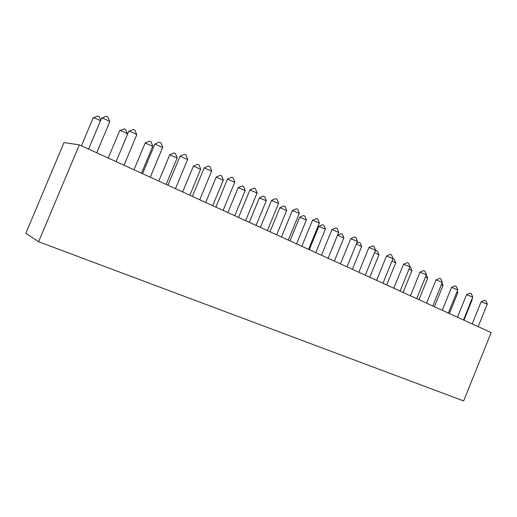 <?xml version="1.0" encoding="UTF-8"?>
<svg xmlns="http://www.w3.org/2000/svg" width="517" height="517" viewBox="0 0 517 517"><rect width="100%" height="100%" fill="white"/><g stroke="black" fill="none" stroke-linecap="round" stroke-linejoin="round"><path stroke-width="0.78" d="M79.321 144.85L491.15 332.586L463.646 400.94L38.62 241.749L25.85 233.296L64.005 142.576L79.321 144.85L38.62 241.749M100.466 120.804C97.506 119.188 95.07 118.16 93.15 117.727L93.054 117.934M99.296 116.829L97.687 116.06L93.461 117.773M109.669 121.96L109.701 121.605C106.941 119.899 104.227 118.703 101.558 118.018L101.448 118.244M107.879 117.088L106.224 116.293L101.894 118.063M127.382 134.168L127.415 133.871C124.881 132.313 122.322 131.189 119.731 130.497L119.595 130.685M125.676 129.567L124.119 128.83L119.976 130.53M136.675 134.982L136.714 134.653C134.123 133.05 131.499 131.893 128.83 131.195L128.675 131.402M134.937 130.232L133.334 129.476L129.095 131.234M152.722 146.317L145.115 142.957M151.054 141.826L149.542 141.115L145.477 142.802M162.635 147.5L154.822 144.043M160.936 142.866L159.385 142.136L155.223 143.881M177.111 158.015L169.679 154.757M175.483 153.627L174.022 152.942L170.022 154.615M187.593 159.533L179.961 156.192M185.933 155.01L184.427 154.305L180.336 156.037M200.615 169.285L193.339 166.131M199.019 164.994L197.597 164.335L193.662 165.996M211.615 171.121L204.144 167.876M209.98 166.694L208.525 166.015L204.493 167.728M223.279 180.155L216.145 177.085M221.709 175.954L220.32 175.315L216.449 176.956M234.75 182.275L227.422 179.128M233.141 177.951L231.726 177.292L227.751 178.992M245.142 190.637L238.137 187.652M243.591 186.521L242.247 185.907L238.421 187.529M257.046 193.028L249.853 189.972M255.463 188.795L254.08 188.156L250.163 189.836M266.242 200.758L259.36 197.849M264.717 196.725L263.315 196.143L259.631 197.733M278.547 203.394L271.477 200.422M276.976 199.252L275.639 198.638L271.768 200.292M286.631 210.535L279.859 207.698M285.119 206.58L283.743 206.018L280.111 207.588M299.291 213.405L292.331 210.497M297.74 209.34L296.331 208.758L292.609 210.38M306.329 219.983L299.66 217.218M304.836 216.106L303.485 215.557L299.899 217.108M319.325 223.066L312.468 220.229M317.793 219.079L316.398 218.517L312.727 220.119M325.387 229.128L318.808 226.414M323.9 225.315L322.569 224.779L319.034 226.317M338.68 232.404L331.92 229.626M337.155 228.488L335.785 227.939L332.16 229.522M343.818 237.969L337.53 235.216M342.351 234.227L341.033 233.697L337.543 235.222M357.389 241.426L350.72 238.712M355.877 237.587L354.526 237.044L350.946 238.608M361.667 246.531L356.316 244.05M360.207 242.854L358.908 242.337L356.614 243.339M375.484 250.157L368.899 247.494M373.985 246.383L372.654 245.853L369.112 247.397M378.955 254.823L374.47 252.658M378.967 254.681L377.494 251.184L376.221 250.7L375.058 251.204M392.998 258.61L386.49 255.993M391.505 254.9L390.186 254.377L386.69 255.902M395.705 262.862L392.022 261.014M394.264 259.301L392.907 258.843M409.955 266.791L403.525 264.219M408.469 263.147L407.17 262.636L403.712 264.135M411.946 270.656L409.012 269.124M410.511 267.153L409.929 266.856M426.383 274.721L420.017 272.188L410.466 295.808M424.903 271.128L423.617 270.63L420.198 272.11M427.695 278.217L425.465 276.989M442.306 282.405L436.005 279.91M442.319 282.282L440.827 278.85L439.734 278.392L436.174 279.839M442.985 285.552L441.408 284.621M457.745 289.856L451.509 287.4M456.278 286.379L455.018 285.888L451.664 287.336M457.823 292.674L456.866 292.034M472.725 297.088L466.547 294.664M471.258 293.656L470.018 293.178L466.689 294.6M472.241 299.595L471.853 299.246M487.26 304.106L481.14 301.715M485.806 300.726L484.571 300.248L481.275 301.657M93.112 117.986L81.427 145.813M99.27 116.758L100.692 120.267M101.513 118.303L88.601 149.083M109.785 121.676L96.737 152.793M107.853 117.016L109.701 121.605M119.647 130.743L108.221 158.028M125.65 129.508L127.415 133.871M128.733 131.46L116.112 161.627M136.792 134.717L124.028 165.233M134.911 130.168L136.714 134.653M145.167 143.002L133.987 169.776M152.812 146.091L141.503 173.201M151.029 141.768L152.748 146.033M154.88 144.094L142.537 173.673M162.739 147.248L150.253 177.189M160.91 142.802L162.668 147.183M169.731 154.809L158.784 181.079M177.202 157.801L166.125 184.42M175.463 153.568L177.144 157.75M180.013 156.244L167.941 185.254M187.697 159.301L175.47 188.686M185.907 154.951L187.632 159.242M193.384 166.17L182.669 191.962M200.699 169.085L189.842 195.239M199 164.942L200.648 169.033M204.189 167.928L192.376 196.389M211.712 170.894L199.743 199.749M209.96 166.642L211.647 170.843M216.184 177.131L205.682 202.457M223.357 179.961L212.713 205.663M221.69 175.903L223.305 179.916M227.467 179.173L215.899 207.11M234.841 182.068L223.111 210.4M233.122 177.9L234.783 182.016M238.175 187.69L227.881 212.577M245.213 190.456L234.776 215.718M243.572 186.475L245.168 190.411M249.892 190.01L238.557 217.444M257.13 192.828L245.633 220.669M255.443 188.744L257.078 192.783M259.392 197.888L249.304 222.342M266.313 200.59L256.07 225.425M264.698 196.686L266.268 200.551M271.509 200.46L260.406 227.402M278.624 203.213L267.354 230.569M276.963 199.207L278.573 203.168M279.891 207.737L269.99 231.771M286.696 210.38L276.64 234.802M285.106 206.542L286.651 210.341M292.37 210.535L281.481 237.006M299.362 213.23L288.312 240.121M297.727 209.295L299.317 213.191M299.692 217.25L289.979 240.883M306.394 219.835L296.525 243.869M304.823 216.067L306.355 219.803M312.501 220.261L301.825 246.279M319.39 222.905L308.546 249.349M317.774 219.04L319.351 222.866M318.834 226.446L309.302 249.692M325.439 228.986L315.751 252.632M323.888 225.283L325.406 228.953M331.953 229.658L321.471 255.236M338.738 232.256L328.095 258.261M337.142 228.456L338.7 232.217M343.87 237.839L334.357 261.111M342.338 234.195L343.837 237.807M350.746 238.738L340.464 263.896M357.447 241.29L346.997 266.875M355.864 237.555L357.409 241.258M361.719 246.409L352.361 269.318M360.194 242.822L361.687 246.383M368.925 247.52L358.83 272.265M375.542 250.028L365.273 275.206M373.972 246.357L375.504 250.002M379 254.713L369.804 277.267M386.516 256.018L376.602 280.369M393.049 258.487L382.968 283.271M391.492 254.875L393.017 258.461M395.744 262.759L386.71 284.977M394.251 259.282L395.718 262.726M403.544 264.245L393.805 288.208M410 266.682L400.093 291.077M408.462 263.121L409.975 266.656M411.984 270.553L403.092 292.448M410.498 267.127L411.959 270.533M426.428 274.617L416.683 298.639M424.896 271.108L426.402 274.592M426.318 274.882L427.708 278.101L418.99 299.692M436.025 279.936L426.615 303.169M442.345 282.308L432.768 305.974M442.003 283.161L442.998 285.442L434.416 306.723M451.528 287.42L442.274 310.303M457.784 289.766L448.362 313.082M456.272 286.353L457.758 289.74M457.855 292.596L449.389 313.548M457.215 291.168L457.836 292.57M466.56 294.684L457.461 317.225M472.758 297.004L463.49 319.978M471.252 293.637L472.738 296.978M472.267 299.517L463.93 320.178M471.989 298.91L472.247 299.498M481.153 301.734L472.195 323.946M487.292 304.028L478.173 326.666M485.793 300.707L487.272 304.002"/></g></svg>
